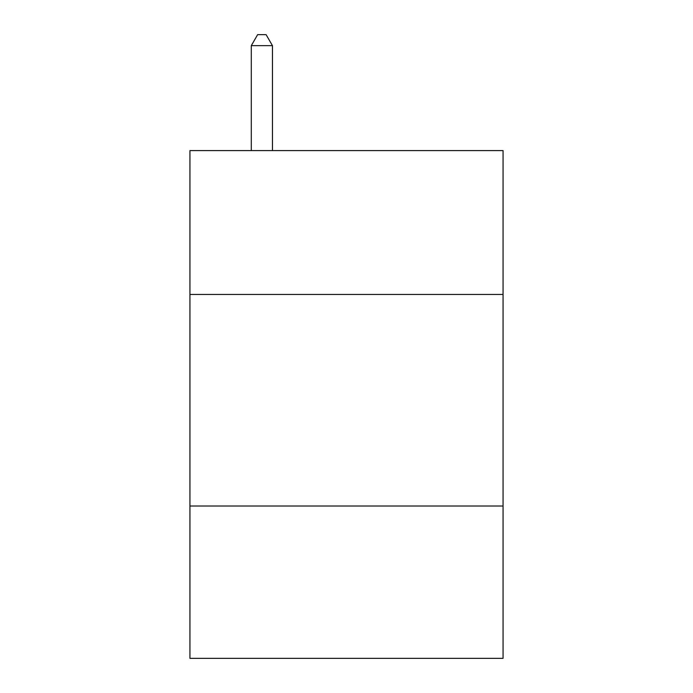 <?xml version="1.0" encoding="UTF-8"?>
<svg xmlns="http://www.w3.org/2000/svg" width="693" height="693" viewBox="0 0 693 693"><rect width="100%" height="100%" fill="white"/><g stroke="black" fill="none" stroke-linecap="round" stroke-linejoin="round"><path stroke-width="1.04" d="M503.057 294.456L503.057 150.589L189.943 150.589L189.943 294.456L503.057 294.456L503.057 658.35L189.943 658.35L189.943 294.456M503.057 506.02L189.943 506.02M272.453 150.589L272.453 45.651L251.29 45.651L251.29 150.589M251.29 45.651L257.64 34.65L266.103 34.65L272.453 45.651"/></g></svg>
